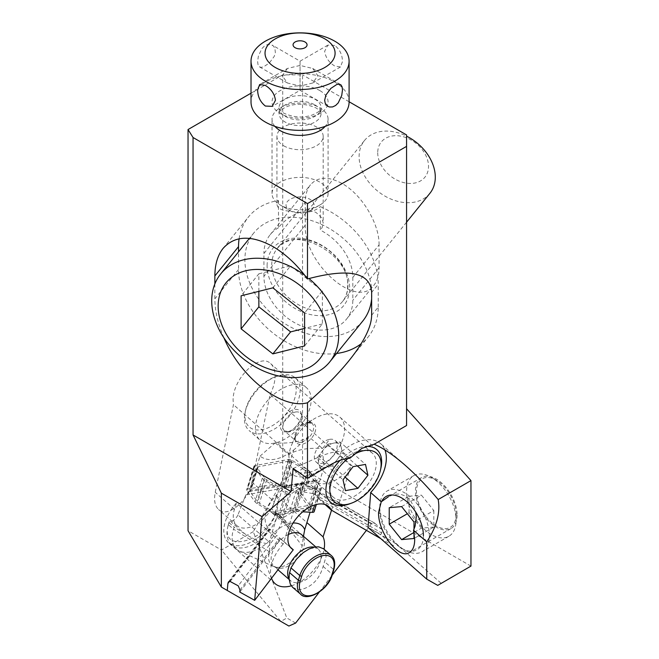 <?xml version="1.0" encoding="UTF-8"?>
<svg xmlns="http://www.w3.org/2000/svg" width="659" height="659" viewBox="0 0 659 659"><rect width="100%" height="100%" fill="white"/><g stroke="black" fill="none" stroke-linecap="round" stroke-linejoin="round"><path stroke-width="0.49" stroke-dasharray="3.29 2.47" d="M295.627 623.068L286.813 617.977L253.27 531.665L282.719 480.378L282.719 74.879L302.539 74.879L302.539 468.846L282.719 480.378M253.27 531.665L221.473 550.018L188.037 530.717M251.021 93.183L282.719 74.879M270.083 394.486C273.37 388.011 275.042 381.8 275.1 375.861C275.05 370.374 273.567 366.297 270.66 363.636C259.572 352.17 232.215 379.189 233.129 400.697L233.451 404.684L215.238 492.306C213.747 500.189 214.867 505.923 218.599 509.506C227.33 518.386 248.55 500.922 251.878 482.108L270.083 394.486L351.033 465.756A29.424 17.356 -48.6 0 1 314.928 481.029A29.424 17.356 -48.6 0 1 311.089 473.047L307.045 485.807A18.913 11.162 -48.6 0 1 310.389 486.803L374.773 523.197L371.346 523.897L366.42 530.347M349.097 101.758L302.539 74.879M283.708 145.804A23.123 13.345 0 0 0 308.906 148.703A23.123 13.345 0 0 0 323.182 136.372A23.123 13.345 0 0 0 316.411 126.932A23.123 13.345 0 0 0 291.212 124.04A23.123 13.345 0 0 0 276.937 136.372A23.123 13.345 0 0 0 283.708 145.804M406.57 425.525L406.57 134.938M470.963 566.089L302.539 468.846M379.065 244.909C379.485 223.747 361.89 194.504 342.169 183.564C328.47 176.151 317.91 176.554 310.488 184.775C307.045 189.125 305.306 194.965 305.265 202.297L305.265 225.18C303.511 263.238 356.873 310.035 373.842 285.314C377.286 280.965 379.032 275.124 379.065 267.793L379.065 244.909L352.82 277.406A49.038 36.286 -141.1 0 0 320.315 230.082L320.315 206.654A77.062 57.028 38.9 0 1 378.225 284.243L371.643 292.39M457.099 515.091A29.424 16.986 60 0 1 451.003 528.559A29.424 16.986 60 0 1 428.325 520.676A29.424 16.986 60 0 1 415.483 491.07A29.424 16.986 60 0 1 421.579 477.594A29.424 16.986 60 0 1 444.248 485.477A29.424 16.986 60 0 1 457.099 515.091M470.864 566.254L441.266 583.347L395.351 543.222L393.324 545.883L380.63 534.474L381.75 532.999L381.709 529.268L374.773 523.197M319.269 592.111L332.136 575.249M437.741 585.381L441.266 583.347M368.06 527.464L395.351 543.222M293.107 468.467L319.656 456.703A70.06 41.336 -48.6 0 1 320.348 456.399A70.06 41.336 -48.6 0 1 341.972 451.349A42.036 24.803 -48.6 0 1 355.456 442.84A42.036 24.803 -48.6 0 1 380.663 443.688A42.036 24.803 -48.6 0 1 384.905 449.899M393.324 545.883L380.704 538.601M329.541 485.584A29.424 17.356 131.4 0 0 333.438 497.323A29.424 17.356 131.4 0 0 358.875 493.278A29.424 17.356 131.4 0 0 376.231 464.9A29.424 17.356 131.4 0 0 372.327 453.153A29.424 17.356 131.4 0 0 346.898 457.206A29.424 17.356 131.4 0 0 329.541 485.584M325.118 504.53L318.519 498.608L380.63 534.474M312.77 493.542L302.596 491.795A18.913 11.162 -48.6 0 1 314.631 490.535A2.801 2.249 120 0 1 314.64 494.25A16.113 9.506 131.4 0 0 312.77 493.542A28.024 16.533 -48.6 0 1 316.147 495.502A28.024 16.533 -48.6 0 1 318.519 498.608M339.113 503.385L351.033 465.756M311.089 473.047L233.451 404.684M229.554 581.32L269.465 529.045L269.926 529.424L269.465 529.045A28.024 16.533 -48.6 0 1 268.921 528.592A28.024 16.533 -48.6 0 1 272.933 499.192A28.024 16.533 -48.6 0 1 302.061 484.406L283.139 544.136L236.441 503.015L234.464 509.234A26.624 15.709 131.4 0 0 236.845 525.577A26.624 15.709 131.4 0 0 257.092 523.823A26.624 15.709 131.4 0 0 274.416 501.952L276.385 495.733L306.888 522.587M331.526 510.206L334.014 502.347L336.288 500.939M283.139 544.136A33.98 20.05 131.4 0 0 271.516 578.256M291.294 585.818A33.98 20.05 131.4 0 0 324.08 549.268M288.897 626.05L280.866 621.412L286.813 617.977M221.35 587.045L280.866 621.412L221.473 550.018M223.92 337.836C217.956 324.063 214.941 311.064 214.859 298.824L214.859 283.93M371.643 315.266L378.225 307.119A77.062 57.028 38.9 0 1 368.332 336.741A77.062 57.028 38.9 0 1 361.198 343.71M336.568 353.479A77.062 57.028 38.9 0 1 238.533 269.515L238.533 251.853M239.102 238.772A77.062 57.028 38.9 0 1 248.427 217.017A77.062 57.028 38.9 0 1 278.502 200.517L276.937 204.554L277.752 206.959L280.94 209.348L283.708 210.435L300.199 212.643C309.063 212.725 315.76 210.732 320.315 206.654M278.502 200.517L278.502 227.75C284.548 218.977 304.433 205.608 316.411 212.766L321.691 217.783L323.165 222.717L322.094 227.652L320.315 230.082M378.225 307.119L378.225 284.243M352.82 277.406L352.82 300.282A49.038 36.286 -141.1 0 1 346.527 319.129L373.842 285.314M305.265 225.18L263.929 276.352A49.038 36.286 -141.1 0 0 296.55 323.734A49.038 36.286 -141.1 0 0 346.527 319.129M263.929 276.352L263.929 253.468L305.265 202.297M278.502 227.75A49.038 36.286 -141.1 0 0 270.231 234.62A49.038 36.286 -141.1 0 0 263.929 253.468M421.579 477.594L388.357 496.779L394.14 494.316L399.914 493.986L405.392 496.062L410.541 500.741L414.552 507.916L415.747 512.101M349.838 458.277L341.972 451.349M230.164 581.502L269.926 529.424L276.722 535.405L238.228 585.826M307.045 485.807L303.601 483.138L302.061 484.406L298.535 483.978L295.776 484.942L295.751 485.765L302.596 491.795M290.364 547.225L280.577 538.634A28.024 16.533 -48.6 0 1 279.655 538.016L276.722 535.405M276.385 495.733A33.98 20.05 -48.6 0 1 262.85 533.419A33.98 20.05 -48.6 0 1 228.376 542.497A33.98 20.05 -48.6 0 1 236.441 503.015M280.577 538.634L239.794 592.054M295.075 509.909L302.341 486.391L315.941 487.158A2.801 1.343 17.2 0 0 317.737 486.466A2.801 1.343 17.2 0 0 317.531 485.65L307.844 472.256A7.002 3.353 17.2 0 0 306.921 471.267A7.002 3.353 17.2 0 0 305.652 470.353L291.838 461.967A2.801 1.343 17.2 0 0 288.535 461.234L281.278 484.752A2.801 1.343 -162.8 0 1 284.573 485.485L298.395 493.871A7.002 3.353 -162.8 0 1 299.656 494.785A7.002 3.353 -162.8 0 1 300.578 495.774L310.274 509.168A2.801 1.343 -162.8 0 1 310.48 509.984A2.801 1.343 -162.8 0 1 308.684 510.676L295.075 509.909L295.965 511.425L302.753 511.804M281.278 484.752L250.955 490.288A2.801 1.343 -162.8 0 0 249.983 490.939A2.801 1.343 -162.8 0 0 250.189 491.754L257.208 501.384A7.002 3.353 -162.8 0 0 259.407 503.287L278.666 514.934A2.801 1.343 -162.8 0 0 282.571 515.437L289.976 510.84L292.299 512.092L283.378 517.636A2.801 1.343 17.2 0 1 279.465 517.134L257.232 503.682A7.002 3.353 17.2 0 1 255.033 501.787L246.87 490.576A2.801 1.343 17.2 0 1 246.664 489.752A2.801 1.343 17.2 0 1 247.636 489.11L281.187 482.989A2.801 1.343 17.2 0 1 284.49 483.714L300.57 493.476A7.002 3.353 17.2 0 1 301.838 494.39A7.002 3.353 17.2 0 1 302.761 495.379L313.948 510.84A2.801 1.343 17.2 0 1 314.154 511.656M288.535 461.234L258.213 466.77A2.801 1.343 17.2 0 0 257.241 467.412A2.801 1.343 17.2 0 0 257.455 468.236L264.465 477.866A7.002 3.353 17.2 0 0 266.664 479.76L285.924 491.416A2.801 1.343 17.2 0 0 289.836 491.919L297.242 487.322L289.976 510.84M297.242 487.322L299.557 488.574L292.299 512.092M299.557 488.574L290.635 494.118A2.801 1.343 -162.8 0 1 286.723 493.616L264.49 480.164A7.002 3.353 -162.8 0 1 262.298 478.269L254.127 467.058A2.801 1.343 -162.8 0 1 253.921 466.234A2.801 1.343 -162.8 0 1 254.893 465.592L288.453 459.471A2.801 1.343 -162.8 0 1 291.748 460.196L307.835 469.958A7.002 3.353 -162.8 0 1 309.096 470.872A7.002 3.353 -162.8 0 1 310.018 471.86L321.205 487.322A2.801 1.343 -162.8 0 1 321.411 488.138A2.801 1.343 -162.8 0 1 319.623 488.83L303.222 487.907L295.965 511.425M303.222 487.907L302.341 486.391M279.087 375.861A32.225 19.012 131.4 0 0 274.679 377.063A32.225 19.012 131.4 0 0 245.601 410.096A32.225 19.012 131.4 0 0 262.043 429.66A32.225 19.012 131.4 0 0 294.746 398.349A32.225 19.012 131.4 0 0 279.087 375.861M274.679 377.063L276.731 376.33A35.026 20.668 131.4 0 1 281.525 375.02A35.026 20.668 -48.6 0 1 295.413 377.961A35.026 20.668 -48.6 0 1 298.543 399.461A35.026 20.668 -48.6 0 1 262.999 433.49A35.026 20.668 131.4 0 1 249.118 430.549L260.157 440.261A35.026 20.668 -48.6 0 1 261.285 409.305A35.026 20.668 -48.6 0 1 292.563 384.741A35.026 20.668 -48.6 0 1 306.451 387.681A35.026 20.668 -48.6 0 1 305.323 418.646A35.026 20.668 -48.6 0 1 274.037 443.21A35.026 20.668 -48.6 0 1 260.157 440.261M276.731 376.33A35.026 20.668 131.4 0 0 245.123 412.229A35.026 20.668 131.4 0 0 249.118 430.549M307.473 472.643A35.026 20.668 -48.6 0 1 293.584 469.702A35.026 20.668 -48.6 0 1 291.846 444.438A35.026 20.668 -48.6 0 1 314.607 418.589A35.026 20.668 -48.6 0 1 325.991 414.173A35.026 20.668 -48.6 0 1 339.879 417.114A35.026 20.668 -48.6 0 1 338.751 448.079A35.026 20.668 -48.6 0 1 307.473 472.643M340.126 460.344A35.026 20.668 131.4 0 1 363.043 446.786A35.026 20.668 -48.6 0 1 365.588 446.456M380.918 468.055A35.026 20.668 -48.6 0 1 380.054 471.234A35.026 20.668 -48.6 0 1 349.311 503.954M348.01 458.466A32.225 19.012 -48.6 0 1 353.249 454.85M357.293 465.897L342.441 452.824L332.424 465.946L345.094 477.091M332.424 465.946L319.986 468.211L345.456 490.642M319.986 468.211L317.564 457.362L343.034 479.793M317.564 457.362L327.581 444.24L353.051 466.671M327.581 444.24L340.019 441.975L365.498 464.397M340.019 441.975L342.441 452.824M337.433 459.381A14.358 8.476 131.4 0 0 341.23 447.395A14.358 8.476 131.4 0 0 339.492 444.314A14.358 8.476 131.4 0 0 333.8 443.103A14.358 8.476 131.4 0 0 322.572 450.797A14.358 8.476 131.4 0 0 318.775 462.791A14.358 8.476 131.4 0 0 320.513 465.872A14.358 8.476 131.4 0 0 326.205 467.083A14.358 8.476 131.4 0 0 337.433 459.381M329.558 439.364A14.358 8.476 -48.6 0 1 335.25 440.574A14.358 8.476 -48.6 0 1 334.788 453.268A14.358 8.476 -48.6 0 1 321.963 463.343A14.358 8.476 -48.6 0 1 316.271 462.132A14.358 8.476 -48.6 0 1 316.732 449.438A14.358 8.476 -48.6 0 1 329.558 439.364L322.589 448.565M292.695 587.367L297.794 589.533L301.723 589.368C312.407 586.452 319.549 578.808 323.132 566.435L326.09 556.509L325.546 551.715L323.52 548.79M249.044 491.696L282.686 485.559L293.65 450.031C279.91 460.27 268.691 462.321 260.008 456.168L249.044 491.696A7.002 4.531 -100.3 0 1 246.038 494.901A7.002 4.531 -100.3 0 1 245.815 494.934L237.94 514.934L269.811 542.505L269.572 551.838A21.755 12.925 130.9 0 0 273.584 566.534A21.755 12.925 130.9 0 0 276.269 567.275A21.755 12.925 130.9 0 0 280.256 567.119A21.755 12.925 130.9 0 0 302.217 545.883L303.461 536.261M260.008 456.168L275.182 442.856C289.828 443.779 301.039 441.736 308.824 436.719L322.44 448.499L323.956 467.305L319.508 481.721L317.803 480.246A1.4 0.906 79.7 0 0 317.185 480.049A1.4 0.906 79.7 0 0 316.584 480.683L308.964 505.379A1.4 0.906 79.7 0 0 309.45 507.29L311.155 508.764L310.092 512.216M282.686 485.559A7.002 4.531 79.7 0 1 279.68 488.764A7.002 4.531 79.7 0 1 279.457 488.797L271.582 508.797L271.953 512.883L275.882 513.172L274.951 515.149C263.04 542.901 220.963 552.654 228.006 526.03L227.676 527.529A32.579 19.358 -49.1 0 1 228.409 524.737L229.258 521.681L230.493 521.45L244.662 533.708C258.855 542.217 267.233 545.166 269.803 542.546M308.824 436.719L293.65 450.031M275.182 442.856L288.799 454.636C296.583 449.627 307.794 447.576 322.44 448.499M288.799 454.636L290.314 473.442C298.997 479.595 310.208 477.553 323.956 467.305M290.314 473.442L285.866 487.858L319.508 481.721M309.45 507.29L275.816 513.427A1.4 0.906 -100.3 0 1 275.322 511.516L282.95 486.82A1.4 0.906 -100.3 0 1 283.551 486.177A1.4 0.906 -100.3 0 1 284.161 486.383L285.866 487.858M275.816 513.427L277.521 514.901L271.071 535.775L269.811 542.505M311.155 508.764L277.521 514.901M237.94 514.934C236.293 518.361 233.813 520.536 230.493 521.45M229.052 522.678L234.159 527.101L233.525 529.161L228.409 524.737L228.657 523.592L228.006 526.03M228.657 523.592L229.258 521.681M245.815 494.934L279.457 488.797M275.882 513.172L277.925 513.756L283.041 518.18L288.815 525.651L296.789 534.367C300.496 537.497 302.712 538.172 303.445 536.41M277.925 513.756L277.291 515.816A32.579 19.358 -49.1 0 1 256.326 542.678A32.579 19.358 -49.1 0 1 231.54 544.911A32.579 19.358 -49.1 0 1 227.676 527.529M244.662 533.708L234.159 527.101M269.572 551.838L233.525 529.161A32.579 19.358 130.9 0 0 236.655 549.334A32.579 19.358 130.9 0 0 239.53 551.163A32.579 19.358 130.9 0 0 282.406 520.239L302.217 545.883M283.041 518.18L282.406 520.239L277.291 515.816L274.951 515.149M309.969 210.732L319.879 205.015A28.024 16.178 0 0 1 280.24 205.015L290.149 210.732A14.012 8.089 0 0 0 309.969 210.732A14.012 8.089 0 0 0 309.969 199.29A14.012 8.089 0 0 0 290.149 199.29A14.012 8.089 0 0 0 290.149 210.732L280.24 205.015A28.024 16.178 180 0 1 272.035 193.573A28.024 16.178 180 0 1 280.24 182.131A28.024 16.178 180 0 1 319.87 182.131A28.024 16.178 0 0 1 328.083 193.573L328.083 119.205A28.024 16.178 180 0 1 325.2 126.355M274.918 126.355A28.024 16.178 180 0 1 272.035 119.205A28.024 16.178 180 0 1 289.334 104.262A28.024 16.178 180 0 1 319.87 107.771A28.024 16.178 180 0 1 328.083 119.205M319.879 205.015A28.024 16.178 0 0 0 328.083 193.573M349.097 102.046A49.038 28.312 0 0 0 334.739 82.029A49.038 28.312 0 0 0 281.294 75.892A49.038 28.312 0 0 0 251.021 102.046M334.739 45.422L327.853 45.125L324.656 51.237C325.579 57.564 328.94 62.49 334.739 66.007L340.464 66.971L342.491 61.534C342.342 54.755 339.764 49.384 334.739 45.422M257.628 61.534L257.99 64.524L259.061 66.51L260.865 67.35L263.369 66.963L269.276 63.066L274.218 56.41L275.363 52.679L274.861 48.099L273.156 45.751L270.585 44.474L267.521 44.54L264.498 45.99L261.887 48.593L258.377 56.081L257.628 61.534M340.456 66.971L312.671 83.018L317.893 75.736L312.671 68.454L300.059 65.439C300.059 59.862 300.059 59.862 300.059 65.439C300.059 59.862 300.059 59.862 300.059 65.439L300.059 86.032L300.059 65.439L287.448 68.454L259.662 84.5M312.671 83.018L300.059 86.032L287.448 83.018L282.225 75.736L287.448 68.454M300.059 86.032C300.059 91.609 300.059 91.609 300.059 86.032C300.059 91.609 300.059 91.609 300.059 86.032M456.102 514.522A28.024 16.178 -120 0 0 436.291 480.197A28.024 16.178 -120 0 0 416.472 491.639A28.024 16.178 -120 0 0 436.291 525.956A28.024 16.178 -120 0 0 456.102 514.522L456.102 520.239A35.026 20.223 60 0 1 448.853 536.278A35.026 20.223 60 0 1 431.332 534.54A35.026 20.223 60 0 1 406.57 491.639A35.026 20.223 60 0 1 413.819 475.6A35.026 20.223 60 0 1 431.332 477.338A35.026 20.223 60 0 1 456.102 520.239M379.815 507.084A35.026 20.223 60 0 1 387.072 491.046A35.026 20.223 60 0 1 414.066 500.428A35.026 20.223 60 0 1 429.355 535.685A35.026 20.223 -120 0 1 422.098 551.723A35.026 20.223 -120 0 1 404.585 549.985L404.585 549.985A35.026 20.223 -120 0 1 379.815 507.084L379.815 510.519A30.825 17.801 60 0 1 381.635 501.499M423.407 535.685A30.825 17.801 60 0 1 401.611 548.272L401.611 548.272A30.825 17.801 60 0 1 379.815 510.519M414 529.218L414 532.423M401.611 506.59L421.43 495.148L433.811 510.552L414 521.994M433.811 510.552L433.811 527.068L414 538.502M433.811 527.068L421.43 528.172L414 532.464M421.43 528.172L409.041 512.768L407.361 513.74M409.041 512.768L409.041 496.252L389.23 507.694M409.041 496.252L421.43 495.148M377.722 152.731A28.024 20.734 -141.1 0 0 403.127 182.452A28.024 20.734 -141.1 0 0 428.523 166.406A28.024 20.734 -141.1 0 0 403.127 136.693A28.024 20.734 -141.1 0 0 377.722 152.731M429.899 193.318A42.036 31.105 38.9 0 1 387.064 197.255A42.036 31.105 38.9 0 1 359.106 156.644A42.036 31.105 38.9 0 1 364.501 140.491A42.036 31.105 38.9 0 1 406.57 136.158M371.643 298.799A70.06 51.847 -141.1 0 0 371.874 293.972A70.06 51.847 -141.1 0 0 325.274 226.284A70.06 51.847 -141.1 0 0 253.88 232.858A70.06 51.847 -141.1 0 0 244.884 259.786A70.06 51.847 -141.1 0 0 291.484 327.465A70.06 51.847 -141.1 0 0 362.878 320.9M304.656 275.174A70.06 51.847 38.9 0 1 308.956 278.551M272.851 287.843L290.611 265.849L322.358 290.907L304.598 312.901M322.358 290.907L322.358 323.931L304.598 345.926M322.358 323.931L304.598 328.388M258.863 291.352L258.863 273.814L241.103 295.809M258.863 273.814L290.611 265.849M314.64 494.25L381.75 532.999M310.389 486.803L314.631 490.535L381.709 529.268M251.878 482.108L274.416 501.952M334.014 502.347L371.346 523.897M238.533 269.515L214.859 298.824M379.065 267.793L352.82 300.282M329.459 465.336L319.656 456.703M304.499 483.558A18.913 11.162 131.4 0 0 295.8 485.815M234.464 509.234L215.238 492.306M239.967 589.994L279.655 538.016M315.941 487.158L308.684 510.676M317.531 485.65L310.274 509.168M307.844 472.256L300.578 495.774M305.652 470.353L298.395 493.871M291.838 461.967L284.573 485.485M258.213 466.77L250.955 490.288M257.455 468.236L250.189 491.754M264.465 477.866L257.208 501.384M266.664 479.76L259.407 503.287M285.924 491.416L278.666 514.934M289.836 491.919L282.571 515.437M290.635 494.118L283.378 517.636M286.723 493.616L279.465 517.134M264.49 480.164L257.232 503.682M262.298 478.269L255.033 501.787M254.127 467.058L246.87 490.576M254.893 465.592L247.636 489.11M288.453 459.471L281.187 482.989M291.748 460.196L284.49 483.714M307.835 469.958L300.57 493.476M310.018 471.86L302.761 495.379M321.205 487.322L313.948 510.84M319.623 488.83L314.64 504.959M287.382 431.777A13.312 7.85 -48.6 0 1 280.915 422.485A13.312 7.85 -48.6 0 1 294.416 409.552A13.312 7.85 -48.6 0 1 300.883 418.844A13.312 7.85 -48.6 0 1 287.382 431.777M295.52 412.015A11.911 7.027 -48.6 0 1 300.24 413.02A11.911 7.027 -48.6 0 1 299.861 423.548A11.911 7.027 -48.6 0 1 289.219 431.9A11.911 7.027 -48.6 0 1 284.499 430.895A11.911 7.027 -48.6 0 1 284.886 420.368A11.911 7.027 -48.6 0 1 295.52 412.015M301.039 442.304A11.911 7.027 -48.6 0 1 296.311 441.299A11.911 7.027 -48.6 0 1 296.698 430.772A11.911 7.027 -48.6 0 1 307.333 422.419A11.911 7.027 -48.6 0 1 312.053 423.424A11.911 7.027 -48.6 0 1 311.674 433.951A11.911 7.027 -48.6 0 1 301.039 442.304M308.898 422.732A12.908 7.62 -48.6 0 1 315.175 431.736A12.908 7.62 -48.6 0 1 302.069 444.281A12.908 7.62 -48.6 0 1 296.311 433.886A12.908 7.62 -48.6 0 1 304.705 424.355A12.908 7.62 -48.6 0 1 308.898 422.732M333.759 570.027A1.4 0.667 17.2 0 0 333.47 569.417A22.422 13.32 130.9 0 0 331.32 555.529M300.529 594.146A22.422 13.32 130.9 0 0 317.589 592.606A22.422 13.32 130.9 0 0 332.021 574.121A1.4 0.667 -162.8 0 1 332.309 574.73M323.132 566.435L332.021 574.121L333.47 569.417L324.582 561.732M289.062 578.899A21.014 12.488 130.9 0 0 290.594 580.719A21.014 12.488 130.9 0 0 298.906 582.465A21.014 12.488 130.9 0 0 317.622 567.613A21.014 12.488 130.9 0 0 318.099 548.931A21.014 12.488 130.9 0 0 314.285 547.135M288.378 534.49A21.014 12.488 130.9 0 0 273.172 550.372A21.014 12.488 130.9 0 0 274.045 566.402A21.014 12.488 130.9 0 0 282.357 568.149A21.014 12.488 130.9 0 0 301.072 553.296A21.014 12.488 130.9 0 0 301.55 534.614C302.399 534.548 302.868 536.541 302.967 540.586M293.082 523.024A28.024 16.648 130.9 0 0 290.8 523.304A28.024 16.648 130.9 0 0 271.071 535.775M303.445 536.368L271.582 508.797M284.161 486.383L317.803 480.246M282.95 486.82L316.584 480.683M275.322 511.516L308.964 505.379M274.646 513.402L288.815 525.651M314.92 104.905A21.014 12.134 180 0 1 321.073 113.488A21.014 12.134 180 0 1 308.099 124.699A21.014 12.134 180 0 1 285.199 122.072A21.014 12.134 0 0 1 279.045 113.488L279.045 107.771A21.014 12.134 0 0 0 285.199 116.346A21.014 12.134 180 0 0 308.099 118.982A21.014 12.134 180 0 0 321.073 107.771C320.282 108.784 322.556 110.481 312.448 114.93C303.107 118.167 293.535 117.574 283.749 113.142C279.523 109.699 277.95 107.903 279.045 107.771A21.014 12.134 0 0 1 292.019 96.56A21.014 12.134 0 0 1 314.92 99.188A21.014 12.134 180 0 1 321.073 107.771L321.073 113.488C320.348 112.722 323.025 113.035 316.369 108.117C306.583 103.685 297.011 103.092 287.67 106.33C277.563 110.778 279.836 112.467 279.045 113.488A21.014 12.134 0 0 1 292.019 102.277A21.014 12.134 0 0 1 314.92 104.905M319.87 90.604A28.024 16.178 180 0 1 319.87 113.488A28.024 16.178 180 0 1 280.24 113.488A28.024 16.178 180 0 1 280.24 90.604A28.024 16.178 180 0 1 319.87 90.604M347.952 285.298A42.036 31.105 38.9 0 1 342.556 301.46A42.036 31.105 38.9 0 1 299.721 305.397A42.036 31.105 38.9 0 1 271.763 264.786A42.036 31.105 38.9 0 1 277.159 248.632A42.036 31.105 38.9 0 1 319.994 244.687A42.036 31.105 38.9 0 1 347.952 285.298M267.109 265.766A45.537 33.7 38.9 0 1 308.379 239.695A45.537 33.7 38.9 0 1 349.649 287.991A45.537 33.7 38.9 0 1 308.379 314.055A45.537 33.7 38.9 0 1 267.109 265.766M333.438 497.323L314.928 481.029M336.362 500.98L374.477 522.991M349.072 360.58L368.332 336.741M223.072 248.41L248.427 217.017M276.937 136.372L276.937 204.554M323.182 136.372L323.182 223.022M270.231 234.62L310.488 184.775M405.499 465.559L380.663 443.688M451.003 528.559L409.404 552.58M228.434 581.889L269.029 528.724M328.709 506.565L316.147 495.502M291.673 548.634L278.946 537.423M303.717 483.146L296.624 484.39M236.845 525.577L218.599 509.506M275.075 583.619L228.376 542.497M372.327 453.153L270.66 363.636M317.737 486.466L310.48 509.984M257.241 467.412L249.983 490.939M253.921 466.234L246.664 489.752M321.411 488.138L316.369 504.473M295.413 377.961L306.451 387.681M245.601 410.096L245.123 412.229M291.846 444.438L296.311 433.886C294.079 442.14 296.27 440.146 296.311 441.299L284.499 430.895L287.975 431.48C293.716 432.444 304.194 416.15 301.155 414.758L300.24 413.02L312.053 423.424L308.577 422.839L304.705 424.355L314.607 418.589M339.879 417.114L376.923 449.735M293.584 469.702L330.629 502.315M335.25 440.574L339.492 444.314M316.271 462.132L320.513 465.872M296.352 559.343C303.56 551.937 309.063 548.222 312.868 548.197C316.213 547.959 317.959 548.206 318.099 548.931L315.743 546.888M289.235 574.253C289.301 578.89 289.754 581.04 290.594 580.719L289.112 579.434M276.269 567.275L274.045 566.402L277.974 569.796M283.551 486.177L317.185 480.049M273.584 566.534L239.53 551.163M236.655 549.334L231.54 544.911M296.789 534.367L271.953 512.883M246.038 494.901L279.68 488.764M272.035 193.573L272.035 119.205M327.844 45.133L300.059 61.172L272.266 45.125M340.464 84.5L312.671 68.454M287.448 83.018L259.654 66.971M327.853 106.346L300.059 90.299L272.274 106.338M436.291 480.197L431.332 477.338M413.819 475.6L387.072 491.046M401.611 548.272L404.585 549.985M448.853 536.278L422.098 551.723M406.57 222.207L342.556 301.46C345.868 297.374 347.557 292.275 347.631 286.154C350.291 253.072 291.846 224.233 277.159 248.632L364.501 140.491M253.88 232.858L249.448 238.344"/><path stroke-width="0.99" d="M188.037 129.543L193.054 137.517L193.054 434.965L221.35 493.146L221.35 587.045L188.037 530.717L188.037 129.543L251.021 93.183M193.054 137.517L307.489 203.582L406.57 146.38L406.57 134.938L349.097 101.758M406.57 146.38L406.57 425.525L374.172 444.232C383.225 448.071 393.67 455.18 405.499 465.559C416.266 475.065 427.164 486.391 438.177 499.538L470.963 480.609L406.57 408.753M470.963 480.609L470.963 566.089L437.741 585.381L426.744 579.129L368.06 527.464L370.688 492.537L381.231 501.82L388.357 496.779M214.859 283.93L214.859 275.948C214.925 264.424 217.659 255.239 223.072 248.41C234.736 235.494 251.326 234.859 272.851 246.507C285.627 254.012 297.168 264.827 307.489 278.963C348.916 267.892 370.3 272.365 371.643 292.39L371.643 315.266C371.462 326.93 363.941 342.037 349.072 360.58C338.215 373.983 324.352 388.044 307.489 402.773L307.489 478.335L293.107 468.467L291.089 491.565L262.01 516.623L254.679 600.316L239.794 592.054L239.967 589.994L238.228 585.826L230.164 581.502L228.434 581.889L227.882 583.512L227.273 590.472L288.897 626.05L295.627 623.068L319.269 592.111M332.136 575.249L366.42 530.347M384.905 449.899A42.036 24.803 -48.6 0 1 370.688 492.537M380.704 538.601L331.271 510.058A28.024 16.533 131.4 0 0 328.709 506.565A28.024 16.533 131.4 0 0 295.693 519.226A28.024 16.533 131.4 0 0 291.673 548.634A28.024 16.533 131.4 0 0 293.263 549.771L254.679 600.316M331.271 510.058L325.118 504.53M306.888 522.587L323.083 536.846L331.526 510.206M271.516 578.256A33.98 20.05 131.4 0 0 275.075 583.619A33.98 20.05 131.4 0 0 291.294 585.818M324.08 549.268A33.98 20.05 131.4 0 0 323.083 536.846M307.489 278.963L307.489 203.582M193.054 434.965L291.089 491.565M307.489 402.773C281.83 409.733 240.766 377.821 223.92 337.836M361.198 343.71A77.062 57.028 38.9 0 1 336.568 353.479M238.533 251.853L238.533 246.631A77.062 57.028 38.9 0 1 239.102 238.772M307.489 478.335L330.085 464.974C336.963 461.028 343.545 458.796 349.838 458.277L361.783 448.408L374.172 444.232M415.747 512.101L416.299 516.78L415.088 526.137L413.547 530.273L426.744 541.887C436.686 526.747 440.5 512.636 438.177 499.538M381.231 501.82L378.563 512.381C377.854 532.398 398.975 559.928 409.404 552.58C412.855 550.438 414.618 546.097 414.7 539.573L413.547 530.273M426.744 541.887L426.744 579.129M221.35 493.146L262.01 516.623M221.35 587.045L227.273 590.472M290.364 547.225L293.263 549.771M302.753 511.804L312.358 512.348A2.801 1.343 17.2 0 0 314.154 511.656L316.369 504.473M365.588 446.456A35.026 20.668 -48.6 0 1 376.923 449.735A35.026 20.668 -48.6 0 1 380.918 468.055L380.441 470.188A32.225 19.012 -48.6 0 1 379.65 473.113A32.225 19.012 -48.6 0 1 351.362 503.212A32.225 19.012 -48.6 0 1 346.955 504.415A32.225 19.012 -48.6 0 1 329.846 490.098A32.225 19.012 -48.6 0 1 348.01 458.466M351.362 503.212L349.311 503.954A35.026 20.668 -48.6 0 1 344.517 505.264A35.026 20.668 131.4 0 1 330.629 502.315A35.026 20.668 131.4 0 1 340.126 460.344M353.249 454.85A32.225 19.012 -48.6 0 1 363.999 450.624A32.225 19.012 -48.6 0 1 380.441 470.188M345.094 477.091L357.903 488.368L345.456 490.642L343.034 479.793L353.051 466.671L365.498 464.397L367.92 475.254L357.293 465.897M357.903 488.368L367.92 475.254M323.52 548.79L318.668 546.838L314.788 547.036L309.211 548.906L303.189 552.662L296.352 559.343L290.948 567.869L289.235 574.253L289.054 578.717L290.306 584.129L292.695 587.367M303.445 536.368L304.713 529.638A28.024 16.648 130.9 0 0 293.082 523.024M310.092 512.216L304.713 529.638M325.2 126.355A28.024 16.178 180 0 1 280.24 130.647A28.024 16.178 180 0 1 274.918 126.355M251.021 61.188L251.021 102.046A49.038 28.312 0 0 0 265.379 122.072A49.038 28.312 0 0 0 318.824 128.208A49.038 28.312 0 0 0 349.097 102.046L349.097 61.188A49.038 28.312 180 0 1 318.824 87.342A49.038 28.312 180 0 1 265.379 81.205A49.038 28.312 180 0 1 251.021 61.188A49.038 28.312 180 0 1 281.294 35.026A49.038 28.312 180 0 1 334.739 41.163A49.038 28.312 180 0 1 349.097 61.188M265.379 106.05C260.354 102.087 257.776 96.716 257.628 89.937L259.654 84.5L265.379 85.456C271.178 88.981 274.539 93.907 275.462 100.234L272.266 106.346L265.379 106.05M275.289 67.473A35.026 20.223 180 0 1 275.289 38.873A35.026 20.223 180 0 1 324.829 38.873A35.026 20.223 180 0 1 324.829 67.473A35.026 20.223 180 0 1 275.289 67.473M324.656 100.234L325.258 103.364L327.853 106.338L329.533 106.997L332.597 106.931L335.62 105.481L338.232 102.878L341.741 95.39L342.491 89.937L342.128 86.939L341.057 84.962L339.253 84.121L336.749 84.509L330.843 88.405L325.9 95.061L324.656 100.234M305.01 41.987A7.002 4.045 180 0 1 305.01 47.703A7.002 4.045 180 0 1 295.108 47.703A7.002 4.045 180 0 1 295.108 41.987A7.002 4.045 180 0 1 305.01 41.987M381.635 501.499A30.825 17.801 60 0 1 406.068 501.029A30.825 17.801 60 0 1 423.407 535.685M407.361 513.74L389.23 524.202L389.23 507.694L401.611 506.59L414 521.994L414 529.218M414 532.423L414 538.502L401.611 539.614L389.23 524.202M414 532.464L401.611 539.614M406.57 136.158A42.036 31.105 38.9 0 1 435.294 177.164A42.036 31.105 38.9 0 1 429.899 193.318L406.57 222.207M308.956 278.551A70.06 51.847 38.9 0 1 338.71 335.027A70.06 51.847 38.9 0 1 329.722 361.956L362.878 320.9A70.06 51.847 -141.1 0 0 371.643 298.799M329.722 361.956A70.06 51.847 38.9 0 1 258.32 368.521A70.06 51.847 38.9 0 1 211.72 300.842A70.06 51.847 38.9 0 1 220.716 273.913A70.06 51.847 38.9 0 1 304.656 275.174M327.548 335.596A60.348 44.655 38.9 0 1 272.851 370.144A60.348 44.655 38.9 0 1 218.154 306.138A60.348 44.655 38.9 0 1 272.851 271.59A60.348 44.655 38.9 0 1 327.548 335.596M304.598 312.901L304.598 345.926L272.851 353.891L241.103 328.833L241.103 295.809L272.851 287.843L304.598 312.901M304.598 328.388L290.611 331.897L272.851 353.891M290.611 331.897L258.863 306.839L241.103 328.833M258.863 306.839L258.863 291.352M229.554 581.32L227.882 583.512M238.533 246.631L214.859 275.948M314.64 504.959L312.358 512.348M301.731 576.098L300.282 580.801A21.014 12.488 -49.1 0 0 310.603 595.563A21.014 12.488 -49.1 0 0 331.815 575.052L333.273 570.348A1.4 0.667 17.2 0 0 333.759 570.027C335.538 563.239 334.723 558.412 331.32 555.529A22.422 13.32 130.9 0 0 322.457 553.675A22.422 13.32 130.9 0 0 299.829 575.554A1.4 0.667 17.2 0 0 301.731 576.098A21.014 12.488 -49.1 0 1 322.951 555.586A21.014 12.488 -49.1 0 1 333.273 570.348M290.948 567.869L299.829 575.554L298.379 580.258A1.4 0.667 17.2 0 0 300.282 580.801M289.499 572.572L298.379 580.258A22.422 13.32 130.9 0 0 300.529 594.146C306.715 601.889 328.166 590.415 332.309 574.73A1.4 0.667 -162.8 0 1 331.815 575.052M314.285 547.135A21.014 12.488 130.9 0 0 309.796 547.184A21.014 12.488 130.9 0 0 292.094 560.381A21.014 12.488 130.9 0 0 289.062 578.899M315.743 546.888L301.55 534.614A21.014 12.488 130.9 0 0 293.247 532.867A21.014 12.488 130.9 0 0 288.378 534.49M332.309 574.73L333.759 570.027M331.32 555.529L323.157 548.469M300.529 594.146L292.365 587.087M277.974 569.796L289.112 579.434M249.448 238.344L220.716 273.913"/></g></svg>
